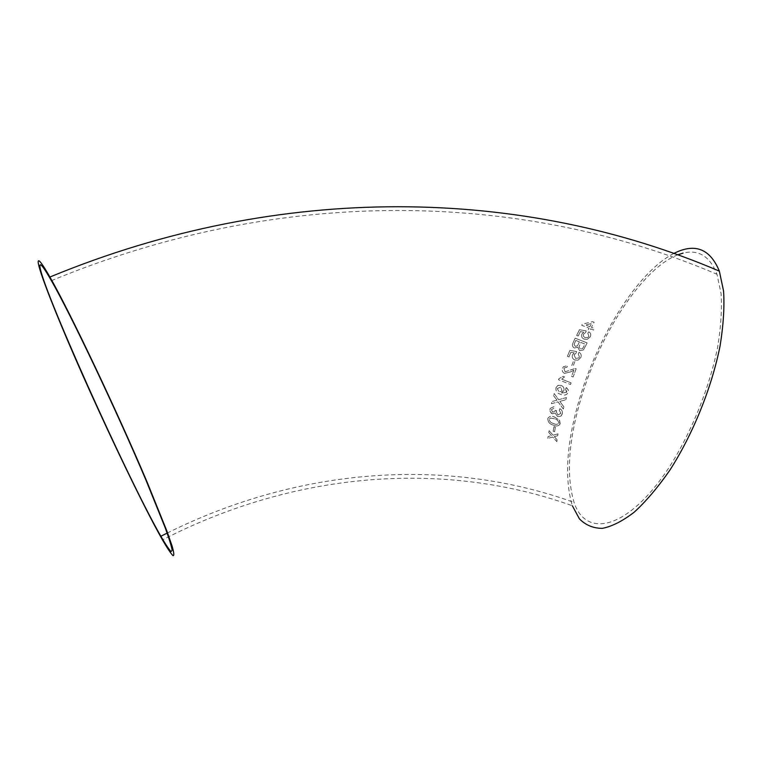 <?xml version="1.0" encoding="UTF-8"?>
<svg xmlns="http://www.w3.org/2000/svg" width="762" height="762" viewBox="0 0 762 762"><rect width="100%" height="100%" fill="white"/><g stroke="black" fill="none" stroke-linecap="round" stroke-linejoin="round"><path stroke-width="0.57" stroke-dasharray="3.81 2.86" d="M673.922 253.413C640.061 270.586 601.99 329.441 582.492 389.268C566.947 437.426 563.566 476.26 572.348 505.758C448.532 461.248 299.695 469.344 162.458 539.887M557.079 439.817L556.822 441.627L552.755 437.055L547.802 438.388L548.068 436.578L551.507 435.645L548.735 432.454L549.05 430.616L553.041 435.226L558.022 433.873L557.717 435.712L554.279 436.636L557.098 439.798L556.822 441.627L552.755 437.055M555.374 427.244L554.555 431.721L553.136 431.187L553.964 426.701L555.393 427.225L554.555 431.721M547.792 418.805L548.011 418.109C549.65 416.042 551.926 415.747 554.841 417.224L559.556 420.319L559.908 424.282C558.336 426.263 556.089 426.53 553.193 425.072C549.716 424.148 547.916 422.062 547.792 418.805L548.03 418.1C549.669 416.033 551.945 415.738 554.86 417.205L554.841 417.224M552.269 413.823L550.097 411.47L550.288 408.318L554.05 406.613L553.803 408.28L551.412 409.67L552.698 412.242L554.907 411.194L555.155 410.375L556.603 410.747L556.184 411.718L557.889 414.928L560.889 413.404L559.279 410.223L559.841 408.67C561.889 409.851 562.708 411.594 562.299 413.88L560.489 416.414L557.536 416.528L555.079 413.042L552.269 413.823L550.955 412.899L550.012 411.061L550.021 409.08M560.422 402.193L563.87 406.908L563.318 409.042L558.06 401.879L551.383 403.708L551.955 401.545L556.993 400.164L553.583 395.688L554.203 393.535L558.641 399.717L566.461 397.573L565.833 399.755L559.851 401.393L563.89 406.898L563.318 409.042M561.175 385.429C563.442 386.391 564.356 388.096 563.918 390.544L561.461 392.83L566.537 392.411L565.556 389.144L566.233 387.582L566.89 388.01L568.366 390.306L567.785 393.278C565.804 395.421 563.366 395.745 560.451 394.249C557.098 393.287 555.603 391.125 555.946 387.772L558.117 385.324L561.194 385.42C563.451 386.382 564.366 388.087 563.928 390.535L561.746 392.954M564.509 376.933L561.727 379.181L571.081 382.848L570.538 384.477L558.517 379.771L558.879 378.724L563.089 376.38L564.528 376.933L561.727 379.181L571.081 382.848M562.594 368.208L563.318 366.817L567.5 365.503L567.042 367.179L564.442 367.884L563.994 368.713L565.09 371.789L575.034 368.475L576.167 368.722L573.11 377L571.576 376.39L573.843 370.199L570.681 371.837L564.499 373.399C562.442 372.294 561.804 370.561 562.594 368.208L563.337 366.817L567.5 365.503L567.042 367.179M574.91 361.521L573.072 366.198L571.691 365.655L573.529 360.978L574.91 361.521L573.081 366.208L571.7 365.665L573.529 360.978L574.91 361.521M574.253 352.882L570.881 352.292L568.957 356.93L567.414 356.321L569.9 350.377L576.586 351.53L576.053 353.197L574.081 354.901L575.615 358.445L578.844 357.959L579.444 357.026L578.272 353.882L579.11 352.349C581.101 353.53 581.673 355.263 580.825 357.559L578.063 360.159L574.872 360.016C572.595 358.997 571.814 357.254 572.51 354.797L574.234 352.882L570.862 352.282L568.938 356.921L567.404 356.321L569.89 350.368L576.567 351.53L576.043 353.187L574.062 354.892L575.605 358.435L578.834 357.959L579.434 357.016L578.253 353.873L579.091 352.339C581.082 353.52 581.654 355.254 580.815 357.549L578.053 360.159L574.853 360.007C572.586 358.988 571.795 357.254 572.5 354.797L574.234 352.882M575.196 338.166L587.159 342.919L583.444 349.968L579.587 350.682L577.758 347.215L574.357 348.024C572.348 346.786 571.919 345.024 573.072 342.719L575.177 338.157L587.14 342.91L583.435 349.958L579.577 350.672L577.748 347.205L574.357 348.024C572.357 346.796 571.929 345.034 573.091 342.729L575.177 338.157M583.787 332.213L580.377 331.594L578.206 336.052L576.672 335.432L579.472 329.717L586.226 330.946L585.607 332.537L583.521 334.166L583.235 335.975L584.921 337.604L587.893 337.461L588.893 336.29L587.835 333.242L588.759 331.775C590.731 332.937 591.236 334.623 590.274 336.833L587.331 339.309L584.083 339.119C581.825 338.099 581.101 336.404 581.93 334.042L583.778 332.203L580.368 331.575L578.196 336.032L576.663 335.423L579.463 329.708L586.216 330.927L585.597 332.527L583.502 334.147L583.216 335.966L584.911 337.595L587.883 337.452L588.874 336.28L587.826 333.223L588.75 331.756C590.721 332.927 591.226 334.613 590.264 336.823L587.321 339.29L584.073 339.1C581.816 338.09 581.092 336.394 581.911 334.023L583.778 332.203M593.541 330.022L590.626 328.86L589.845 330.375L588.302 329.746L589.083 328.222L581.72 325.279L582.273 324.221L588.826 322.564L592.598 321.65L594.131 322.269L591.407 327.336L594.322 328.508L593.531 330.013L590.617 328.841L589.836 330.356L588.302 329.746L589.083 328.222L581.72 325.279L582.273 324.221L592.598 321.65L594.141 322.278L591.407 327.336L594.331 328.517L593.531 330.013M677.809 254.803C643.938 267.862 603.809 327.927 583.921 389.201C568.814 436.045 565.528 473.793 574.062 502.425C586.045 538.972 628.298 529.38 668.817 467.858C691.258 432.93 709.603 387.572 717.709 346.796C720.919 326.993 722.043 309.277 721.09 293.646L716.975 274.263C709.927 256.308 698.63 249.26 683.066 253.117M589.883 326.736L585.568 325.003L591.607 323.488L589.883 326.736L585.559 324.983L591.598 323.479L589.874 326.717M575.291 346.358L574.081 344.51L575.777 340.433L579.453 341.89L577.491 345.834L575.291 346.358L574.072 344.5L575.758 340.423L579.444 341.881L577.482 345.824L575.272 346.348M580.339 348.929L579.025 346.996L580.834 342.443L584.968 344.091L582.616 348.586L580.339 348.929L579.006 346.986L580.825 342.433L584.959 344.081L582.606 348.577L580.32 348.92M567.061 367.179L564.452 367.884L563.994 368.713M564.013 368.722L565.09 371.789M565.109 371.789L570.519 370.037M570.538 370.046L575.034 368.475M575.053 368.475L576.177 368.722L573.129 377L571.576 376.39L573.843 370.199M573.862 370.199L570.7 371.837L564.499 373.399M564.509 373.409C562.451 372.294 561.823 370.561 562.613 368.217M571.1 382.848L570.538 384.477L558.517 379.771M558.536 379.771L558.879 378.724L563.089 376.38M563.108 376.38L564.528 376.933M561.765 392.944L566.557 392.411L566.804 391.83M566.814 391.82L565.556 389.144M565.575 389.144L566.233 387.582M566.252 387.572L568.29 389.906L567.804 393.268C565.823 395.411 563.385 395.735 560.47 394.24L560.451 394.249C557.117 393.287 555.622 391.125 555.965 387.763L555.946 387.772M555.965 387.763L557.774 385.486L561.194 385.42M557.279 388.553L560.756 387.086L562.118 391.087L559.127 391.925L557.26 388.563L560.737 387.086L562.099 391.087L559.118 391.925L557.26 388.563M563.337 409.032L558.079 401.869L551.383 403.708L551.955 401.545L556.993 400.164M557.012 400.155L553.583 395.688L554.203 393.535L558.641 399.717L566.471 397.564L565.852 399.745L559.851 401.393M559.87 401.383L560.441 402.184M550.04 409.07L550.307 408.318L554.069 406.603L553.803 408.28M553.822 408.27L551.412 409.67M551.431 409.661L552.698 412.242M552.717 412.232L554.927 411.185L555.174 410.366L556.603 410.747M556.622 410.737L556.184 411.718M556.203 411.709L557.889 414.928M557.908 414.919L560.889 413.404M560.908 413.395L559.279 410.223M559.298 410.213L559.841 408.67M559.86 408.661C561.908 409.851 562.727 411.585 562.318 413.871L561.108 415.985L558.698 416.776L557.536 416.528L555.079 413.042M555.098 413.033L552.288 413.814M554.86 417.205L559.556 420.319M559.575 420.3L560.146 423.51M560.165 423.501L559.927 424.263C558.356 426.253 556.108 426.52 553.212 425.053L553.193 425.072C549.735 424.139 547.935 422.053 547.811 418.795M553.517 423.491C551.031 422.958 549.592 421.567 549.231 419.319L550.412 418.005L554.507 418.786C556.974 419.31 558.394 420.7 558.765 422.958L558.651 423.291C557.346 424.596 555.641 424.663 553.517 423.491L553.498 423.51C551.012 422.977 549.573 421.586 549.212 419.329L550.393 418.014L554.488 418.795C556.955 419.329 558.375 420.719 558.746 422.977L558.632 423.301C557.327 424.615 555.622 424.682 553.498 423.51M554.574 431.711L553.136 431.187M553.155 431.168L553.964 426.701M553.984 426.691L555.393 427.225M552.774 437.036L547.802 438.388M547.821 438.369L548.088 436.559L551.507 435.645M551.526 435.626L548.735 432.454L549.05 430.616M549.069 430.597L553.041 435.226M553.06 435.207L558.022 433.873M558.051 433.854L557.717 435.712M557.736 435.693L554.279 436.636M554.298 436.626L557.098 439.798M167.145 533.095C303.848 465.106 451.19 458.133 574.062 502.425M51.406 280.683C281.95 185.156 522.313 191.176 716.975 274.263"/><path stroke-width="1.14" d="M98.165 409.337C122.234 461.953 147.876 514.274 162.458 539.887C167.249 548.116 170.745 553.364 172.945 555.631C174.298 555.993 174.022 552.831 172.136 546.135L166.935 531.162L147.314 482.565C117.377 411.804 69.656 311.401 49.901 277.035C18.993 222.761 54.15 313.83 98.165 409.337M572.348 505.758L579.415 518.846C585.616 525.151 593.255 528.323 602.323 528.361C612.105 526.428 622.764 521.008 634.308 512.102C646.147 501.215 657.949 487.309 669.722 470.383C692.839 434.464 711.746 387.753 720.1 345.777C723.405 325.384 724.567 307.143 723.576 291.065L719.347 271.12C710.079 248.698 694.934 242.802 673.922 253.413M39.91 265.776C39.233 281.997 127.406 478.307 160.858 536.267C165.535 544.287 168.935 549.392 171.069 551.583L172.164 550.221C171.469 546.154 169.126 538.62 165.144 527.637L146.037 480.327C116.919 411.528 70.618 314.115 51.406 280.683C43.834 267.462 40.005 262.49 39.91 265.776M683.066 253.117L677.809 254.803M49.901 277.035C281.902 181.156 523.646 187.433 719.347 271.12M160.858 536.267L167.145 533.095"/></g></svg>
